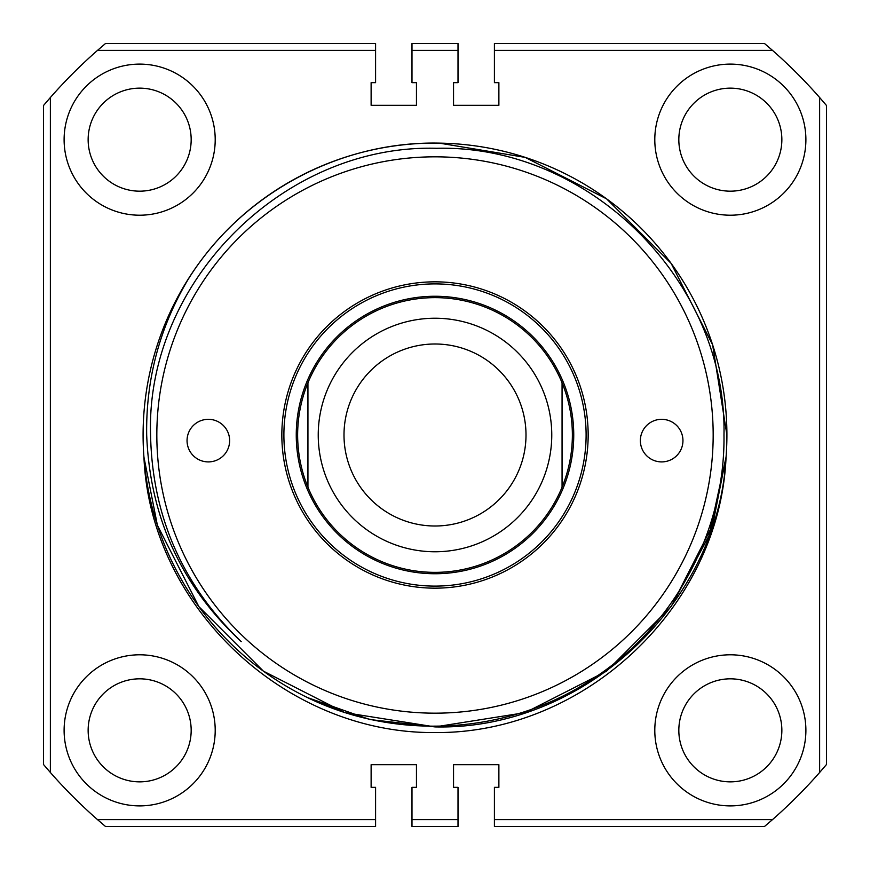 <?xml version="1.0" encoding="UTF-8"?>
<svg xmlns="http://www.w3.org/2000/svg" width="870" height="870" viewBox="0 0 870 870"><rect width="100%" height="100%" fill="white"/><g stroke="black" fill="none" stroke-linecap="round" stroke-linejoin="round"><path stroke-width="1.3" d="M229.636 440.611A21.293 21.293 0 0 0 208.343 419.318A21.293 21.293 0 0 0 187.05 440.611A21.293 21.293 0 0 0 208.343 461.905A21.293 21.293 0 0 0 229.636 440.611M682.95 440.611A21.293 21.293 0 0 0 661.657 419.318A21.293 21.293 0 0 0 640.363 440.611A21.293 21.293 0 0 0 661.657 461.905A21.293 21.293 0 0 0 682.95 440.611M586.108 435A151.108 151.108 0 0 1 435 586.108A151.108 151.108 0 0 1 283.892 435A151.108 151.108 0 0 0 435 586.108A151.108 151.108 0 0 0 586.108 435A151.108 151.108 0 0 0 435 283.892A151.108 151.108 0 0 0 283.892 435A151.108 151.108 0 0 1 435 283.892A151.108 151.108 0 0 1 586.108 435M156.828 435A278.172 278.172 0 0 0 435 713.172A278.172 278.172 0 0 0 713.172 435A278.172 278.172 0 0 0 435 156.828A278.172 278.172 0 0 0 156.828 435M606.575 198.838L525.208 157.383L439.328 143.126L525.208 157.383L606.575 198.838L671.161 263.425L606.575 198.838L525.208 157.383L439.328 143.126C338.56 140.962 240.142 194.706 187.441 280.542C159.406 328.229 145.823 379.722 146.682 435C149.857 517.215 181.373 586.086 241.218 641.603C182.504 585.216 152.283 516.345 150.564 435C145.627 282.5 283.272 144.007 436.555 148.292C589.871 144.474 727.179 281.804 723.981 435C725.308 533.266 672.086 629.956 588.468 681.601C505.666 734.628 395.698 740.805 307.425 697.555A291.907 291.907 0 0 1 143.931 457.087C150.118 606.651 285.284 733.889 435 732.562C584.727 733.921 719.794 606.716 726.069 457.087L712.617 525.208L671.161 606.575L606.575 671.161L525.208 712.617L606.575 671.161L671.161 606.575L712.617 525.208L726.069 457.087L712.617 525.208L671.161 606.575L606.575 671.161L525.208 712.617M606.575 671.161L525.208 712.617L435 726.907L344.792 712.617L307.425 697.555L369.87 719.544L435 726.907L344.792 712.617L263.425 671.161L198.838 606.575L157.383 525.208L143.931 457.087A291.907 291.907 0 0 1 435 143.093A291.907 291.907 0 0 1 726.069 457.087L712.617 525.208L726.069 457.087C718.435 604.519 582.943 730.419 435 726.907L369.87 719.544L307.425 697.555L344.792 712.617L435 726.907L525.208 712.617L606.575 671.161L671.161 606.575L708.93 535.855L726.069 457.087L712.617 525.208L671.161 606.575L606.575 671.161L525.208 712.617L435 726.907L369.87 719.544L307.425 697.555L344.792 712.617L435 726.907L525.208 712.617L606.575 671.161L671.161 606.575L708.93 535.855L726.069 457.087L712.617 525.208L671.161 606.575L606.575 671.161L525.208 712.617L435 726.907L369.87 719.544L307.425 697.555L344.792 712.617L435 726.907L525.208 712.617L606.575 671.161L671.161 606.575L708.93 535.855L726.069 457.087L712.617 525.208L671.161 606.575L606.575 671.161L525.208 712.617L435 726.907L369.87 719.544L307.425 697.555L344.792 712.617L435 726.907L525.208 712.617L606.575 671.161L671.161 606.575L708.93 535.855L726.069 457.087L712.617 525.208L671.161 606.575L606.575 671.161L525.208 712.617L435 726.907L369.87 719.544L307.425 697.555L344.792 712.617L435 726.907L525.208 712.617L606.575 671.161L671.161 606.575L708.93 535.855L726.069 457.087L724.612 471.54M307.425 697.555L344.792 712.617L435 726.907L525.208 712.617L606.575 671.161L671.161 606.575M671.161 263.425L606.575 198.838L525.208 157.383L439.328 143.126L525.208 157.383L606.575 198.838L671.161 263.425L606.575 198.838L525.208 157.383L439.328 143.126M726.907 435L712.617 344.792L671.161 263.425L606.575 198.838L525.208 157.383L606.575 198.838L671.161 263.425L712.617 344.792L726.907 435M435 343.998A91.002 91.002 0 0 0 343.998 435A91.002 91.002 0 0 0 435 526.002A91.002 91.002 0 0 0 526.002 435A91.002 91.002 0 0 0 435 343.998M318.235 435A116.765 116.765 0 0 0 435 551.765A116.765 116.765 0 0 0 551.765 435A116.765 116.765 0 0 0 435 318.235A116.765 116.765 0 0 0 318.235 435M307.937 487.2L307.937 382.8C301.107 399.537 297.671 416.926 297.627 435C297.671 453.074 301.107 470.463 307.937 487.2A137.373 137.373 0 0 0 562.063 487.2C568.893 470.463 572.329 453.074 572.373 435C572.329 416.926 568.893 399.537 562.063 382.8L562.063 487.2M307.937 382.8A137.373 137.373 0 0 1 562.063 382.8M139.657 781.858A51.515 51.515 0 0 0 191.172 730.343A51.515 51.515 0 0 0 139.657 678.828A51.515 51.515 0 0 0 88.142 730.343A51.515 51.515 0 0 0 139.657 781.858M139.657 191.172A51.515 51.515 0 0 0 191.172 139.657A51.515 51.515 0 0 0 139.657 88.142A51.515 51.515 0 0 0 88.142 139.657A51.515 51.515 0 0 0 139.657 191.172M730.343 191.172A51.515 51.515 0 0 0 781.858 139.657A51.515 51.515 0 0 0 730.343 88.142A51.515 51.515 0 0 0 678.828 139.657A51.515 51.515 0 0 0 730.343 191.172M730.343 781.858A51.515 51.515 0 0 0 781.858 730.343A51.515 51.515 0 0 0 730.343 678.828A51.515 51.515 0 0 0 678.828 730.343A51.515 51.515 0 0 0 730.343 781.858M730.343 215.205A75.549 75.549 0 0 0 805.892 139.657A75.549 75.549 0 0 0 730.343 64.108A75.549 75.549 0 0 0 654.795 139.657A75.549 75.549 0 0 0 730.343 215.205M139.657 215.205A75.549 75.549 0 0 0 215.205 139.657A75.549 75.549 0 0 0 139.657 64.108A75.549 75.549 0 0 0 64.108 139.657A75.549 75.549 0 0 0 139.657 215.205M139.657 805.892A75.549 75.549 0 0 0 215.205 730.343A75.549 75.549 0 0 0 139.657 654.795A75.549 75.549 0 0 0 64.108 730.343A75.549 75.549 0 0 0 139.657 805.892M730.343 805.892A75.549 75.549 0 0 0 805.892 730.343A75.549 75.549 0 0 0 730.343 654.795A75.549 75.549 0 0 0 654.795 730.343A75.549 75.549 0 0 0 730.343 805.892M375.59 819.627L375.59 787.35L371.12 787.35L371.12 764.686L416.458 764.686L416.458 787.35L411.988 787.35L411.988 819.627L458.012 819.627L458.012 787.35L453.542 787.35L453.542 764.686L498.88 764.686L498.88 787.35L494.41 787.35L494.41 819.627L772.484 819.627A511.701 511.701 0 0 0 819.627 772.484L819.627 97.516A511.701 511.701 0 0 0 772.484 50.373L494.41 50.373L494.41 82.65L498.88 82.65L498.88 105.313L453.542 105.313L453.542 82.65L458.012 82.65L458.012 50.373L411.988 50.373L411.988 82.65L416.458 82.65L416.458 105.313L371.12 105.313L371.12 82.65L375.59 82.65L375.59 50.373L97.516 50.373A511.701 511.701 0 0 0 50.373 97.516L50.373 772.484A511.701 511.701 0 0 0 97.516 819.627L375.59 819.627L375.59 826.5L105.509 826.5L97.516 819.627M494.41 50.373L494.41 43.5L764.491 43.5L772.484 50.373M772.484 819.627L764.491 826.5L494.41 826.5L494.41 819.627M50.373 772.484L43.5 764.491L43.5 105.509L50.373 97.516M97.516 50.373L105.509 43.5L375.59 43.5L375.59 50.373M819.627 97.516L826.5 105.509L826.5 764.491L819.627 772.484M411.988 50.373L411.988 43.5L458.012 43.5L458.012 50.373M458.012 819.627L458.012 826.5L411.988 826.5L411.988 819.627M588.163 435A153.163 153.163 0 0 1 435 588.163A153.163 153.163 0 0 1 281.837 435A153.163 153.163 0 0 1 435 281.837A153.163 153.163 0 0 1 588.163 435M573.743 435A138.743 138.743 0 0 1 435 573.743A138.743 138.743 0 0 1 296.257 435A138.743 138.743 0 0 1 435 296.257A138.743 138.743 0 0 1 573.743 435"/></g></svg>
